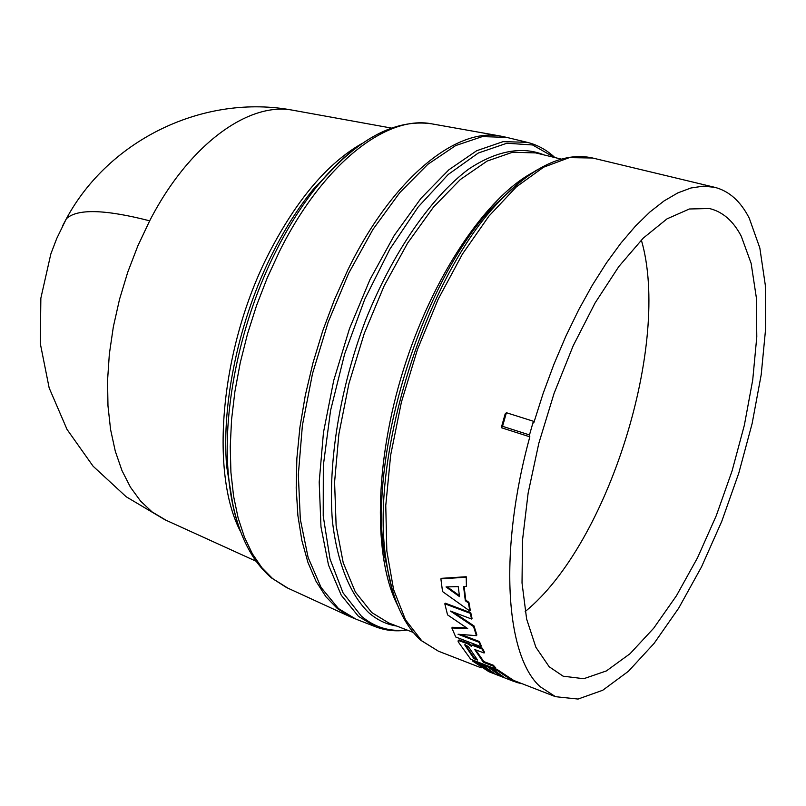 <?xml version="1.0" encoding="UTF-8"?>
<svg xmlns="http://www.w3.org/2000/svg" width="806" height="806" viewBox="0 0 806 806"><rect width="100%" height="100%" fill="white"/><g stroke="black" fill="none" stroke-linecap="round" stroke-linejoin="round"><path stroke-width="1.21" d="M166.207 520.323L152.112 511.941L140.576 501.08L130.461 487.237L121.968 470.553L115.298 451.239L110.583 429.558L107.974 405.871L107.551 380.553L109.344 354.036L113.344 326.813L119.51 299.369L127.731 272.226L137.846 245.88L149.674 220.824C188.725 144.697 248.54 101.536 292.89 110.231L294.361 110.503M354.952 618.746L350.116 616.721L337.341 608.54L325.906 596.712L316.033 581.307L307.952 562.477L301.847 540.443L297.888 515.508L296.195 488.053L296.86 458.533L299.892 427.472L305.283 395.434L312.94 363.022L322.732 330.853L334.48 299.56L347.94 269.728C392.059 179.093 455.753 127.237 500.425 136.053L505.543 137.131M527.154 142.309L503.095 141.634L476.678 150.732L448.932 169.744L421.034 198.256L394.295 235.342L370.025 279.47L349.482 328.657L333.704 380.513L323.468 432.479L319.196 482.048L320.979 526.892L328.516 565.087L341.25 595.201L358.398 616.298L375.656 626.806L355.94 619.139L338.48 608.58L321.08 587.463L308.104 557.409L300.326 519.336L298.331 474.684L302.401 425.367L312.496 373.672L328.173 322.138L348.666 273.274L372.936 229.458L399.746 192.664L427.754 164.384L455.672 145.574L482.29 136.607L506.591 137.373L527.154 142.309C537.501 144.858 546.74 149.936 554.881 157.563M749.258 218.194L759.836 247.996L765.307 285.173L765.7 327.982L761.207 374.689L752.119 423.593L738.82 473.011L721.773 521.311L701.532 566.87L678.733 608.097L654.089 643.4L628.448 671.267L602.757 690.248L578.053 699.054L555.505 696.686L540.262 686.772C505.422 656.074 498.39 551.163 529.834 436.832L501.292 427.694L505.161 413.921L506.4 412.722L533.381 421.246L533.743 422.959L543.224 393.167L554.004 364.08L565.903 336.132L578.738 309.716L592.319 285.203L606.434 262.927L620.872 243.16L635.43 226.133L649.898 212.008L664.094 200.906L677.836 192.896L690.954 187.989L703.306 186.156L714.781 187.324C729.158 191.042 740.654 201.329 749.258 218.194M491.287 668.234L504.485 677.614L500.879 676.214L487.65 666.824L481.817 664.567L495.106 673.967L491.519 672.577L478.19 663.157L472.387 660.91L488.92 671.73L513.402 681.251L497.161 670.511L491.287 668.234L491.65 667.449L497.524 669.726L513.704 680.445L555.505 696.686M472.387 660.91L472.749 660.124L478.552 662.381L487.64 669.464M481.817 664.567L482.169 663.781L488.013 666.038L497.161 673.191M473.988 625.909L476.87 634.977L476.427 635.662L473.535 626.574L473.988 625.909L453.556 612.238M460.982 634.493L479.379 641.516L481.303 645.908L480.88 646.634L478.945 642.221L479.379 641.516M473.535 626.574L450.453 611.069L471.56 619.008L470.311 613.346L444.811 603.795L447.552 614.867L467.712 628.599L451.864 627.965L452.307 627.28L466.624 627.884M444.811 603.795L445.275 603.18L470.775 612.731L472.024 618.373L471.56 619.008M464.095 586.425L465.797 600.158L468.911 602.354L470.311 610.414L469.848 611.029L468.437 602.938L465.324 600.742L465.797 600.158M465.727 577.237L440.882 578.869L441.366 578.335L466.211 576.733L466.412 586.345L466.211 576.733M471.863 645.122L473.404 644.77L482.411 648.226L484.517 652.255L484.114 652.991L481.998 648.951L472.991 645.495L473.404 644.77M475.55 649.707L483.802 661.545L493.343 665.232L495.922 668.114L495.559 668.899L492.96 666.008L493.343 665.232M458.402 640.367L459.4 639.974L468.618 643.319L471.077 645.002M549.188 666.764L535.879 647.258L526.63 619.038L522.026 582.96L522.49 540.363L528.132 493.081L538.821 443.28L554.075 393.388L573.167 345.824L595.13 302.885L618.857 266.504L643.198 238.163L667.036 218.849L689.382 208.986L709.381 208.522C722.619 211.686 733.238 220.904 741.238 236.168L751.132 263.35L756.31 297.434L756.794 336.837L752.723 379.958L744.361 425.175L732.08 470.906L716.302 515.598L697.563 557.712L676.456 595.745L653.686 628.217L630.04 653.716L606.394 670.924L583.756 678.712L563.152 676.194L549.188 666.764M478.945 642.221L458.04 634.241L476.427 635.662M470.311 613.346L470.775 612.731M451.864 627.965L455.733 637.002L480.88 646.634M478.19 663.157L478.552 662.381M513.402 681.251L513.704 680.445M497.161 670.511L497.524 669.726M487.65 666.824L488.013 666.038M468.911 602.354L468.437 602.938M465.324 600.742L463.561 586.446L466.412 586.345M440.882 578.869L442.544 591.574L469.848 611.029M482.411 648.226L481.998 648.951M472.991 645.495L471.661 645.475L471.429 646.271M471.379 646.362L468.205 644.044L468.618 643.319M468.205 644.044L458.977 640.689L459.4 639.974M458.977 640.689L458.11 640.871L458.161 641.778L470.754 659.288L495.559 668.899M492.96 666.008L483.419 662.31L483.802 661.545M483.419 662.31L474.704 649.525L484.114 652.991M522.258 683.77L517.21 682.581L517.452 681.906M513.442 681.141L517.21 682.581M529.834 436.832L529.492 434.928L533.381 421.246M501.292 427.694L502.551 426.314L506.4 412.722M529.492 434.928L502.551 426.314M459.501 596.611L446.02 586.939L458.251 586.617L459.501 596.611M473.928 658.643L464.679 644.82L468.276 646.493L477.565 660.043L473.928 658.643L474.311 657.877L465.243 644.729M525.169 611.553C608.268 544.252 671.297 342.671 641.344 240.017M459.36 595.594L447.229 586.909M476.437 658.693L474.311 657.877M149.674 220.824C104.74 209.288 76.973 208.603 66.354 218.758L62.727 225.62M240.631 531.789C209.318 472.568 220.632 346.933 269.133 252.872C296.779 199.485 327.75 163.024 362.045 143.478M341.22 160.293L313.252 189.35C298.421 207.565 284.891 228.803 272.65 253.054C239.1 319.196 221.338 402.738 226.657 466.281L233.085 506.097M385.762 559.868L385.248 560.321M287.923 588.178L272.619 578.597L261.849 567.676L252.399 553.823L244.44 537.169L238.113 517.875L233.579 496.164L230.919 472.316L230.244 446.665L231.564 419.573L234.919 391.454L240.248 362.76L247.502 333.956L256.56 305.494L267.26 277.838L279.45 251.452C322.581 164.464 386.104 114.915 431.532 123.802L433.044 124.074M497.171 202.417L497.322 203.072M406.687 629.899C389.822 631.985 374.709 627.4 361.36 616.147L343.044 592.843L330.007 559.011L323.216 515.911L323.327 465.546L330.561 410.536L344.636 353.975L364.786 299.157L389.812 249.235L418.183 206.961L448.247 174.449L478.311 153.019L506.853 143.236L532.565 144.959L554.427 157.452M396.794 626.071C386.588 624.489 377.248 620.036 368.765 612.701C350.116 594.606 337.281 563.122 332.394 520.948C327.81 462.513 339.85 388.291 365.682 319.932C392.734 252.469 430.797 197.561 468.427 169.28C496.466 150.51 522.57 146.027 544.11 154.954M561.339 159.125L535.708 152.908L512.545 152.253L487.096 161.089L460.337 179.526L433.427 207.172L407.614 243.1L384.15 285.848L364.252 333.483L348.907 383.706L338.883 434.071L334.591 482.119L336.122 525.623L343.215 562.719L355.335 591.997L371.747 612.55L388.724 622.957L413.337 632.458M481.232 667.831L438.424 651.198L421.84 640.881L405.509 619.824L393.59 589.559L386.83 550.982L385.762 505.543L390.648 455.199L401.368 402.305L417.478 349.441L438.172 299.228L462.412 254.102L488.93 216.109L516.424 186.811L543.627 167.185L569.358 157.623L592.642 158.016C564.321 151.659 533.139 166.217 499.095 201.691C511.81 188.07 524.374 177.532 536.776 170.076M399.383 609.467C393.439 596.269 389.117 580.451 386.427 562.014C368.634 458.513 425.508 276.619 499.095 201.691L494.39 205.359C422.566 278.493 367.274 455.299 384.643 556.311L392.119 589.206M240.238 530.751C233.982 514.016 229.962 494.531 228.169 472.296C222.678 406.536 241.115 319.841 275.884 251.271C288.568 226.123 302.582 204.13 317.927 185.269C332.062 168.011 346.469 154.289 361.148 144.103M397.69 605.538C373.208 558.125 374.246 462.976 403.474 369.571C432.671 276.146 486.018 197.359 533.149 172.343M519.265 182.589L494.39 205.359L519.245 182.579M256.056 561.208L164.847 519.709L126.22 496.778L93.103 466.221L67.019 429.407L49.156 387.918L40.3 343.527L40.854 298.19L50.828 253.981L56.712 238.546L66.354 218.758C109.243 138.995 204.795 93.597 292.89 110.231L391.494 128.083M341.18 160.273L313.252 189.35L317.927 185.269C356.887 139.166 394.759 118.673 431.532 123.802L500.425 136.053M350.116 616.721L286.523 587.534L271.541 577.962C247.079 557.218 232.632 521.996 228.169 472.296L226.657 466.281L233.055 506.097M384.643 556.311L386.427 562.014C392.018 598.646 403.534 624.771 420.974 640.397L438.424 651.198M592.642 158.016L714.781 187.324M375.656 626.806C385.611 630.604 396.099 631.692 407.131 630.07M458.523 640.145L458.11 640.871"/></g></svg>
